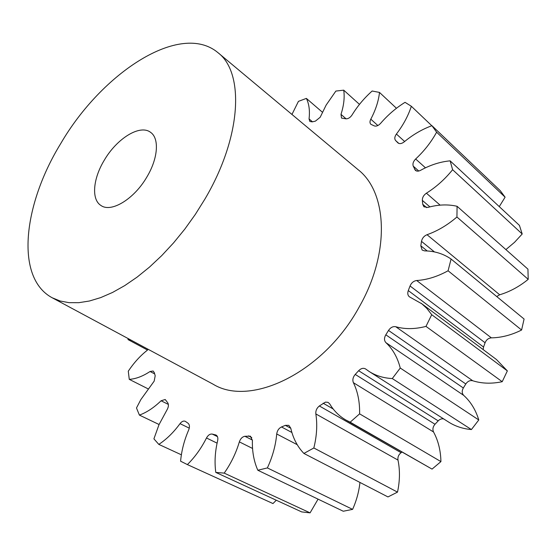 <?xml version="1.0" encoding="UTF-8"?>
<svg xmlns="http://www.w3.org/2000/svg" width="556" height="556" viewBox="0 0 556 556"><rect width="100%" height="100%" fill="white"/><g stroke="black" fill="none" stroke-linecap="round" stroke-linejoin="round"><path stroke-width="0.83" d="M104.208 160.33C116.76 138.583 139.938 124.057 150.544 132.314C159.447 138.215 158.154 158.217 146.965 176.836C134.246 199.02 111.235 212.92 101.025 205.525C91.163 199.618 92.984 178.782 104.208 160.33M204.844 199.187L195.309 214.435L184.828 229.079L173.576 242.868L161.747 255.593L149.529 267.068L137.124 277.11L124.725 285.61L112.527 292.463L100.699 297.606L89.405 301.011L78.799 302.686L68.993 302.666L60.097 300.998L52.194 297.773C14.678 277.68 23.366 204.309 60.743 143.545C101.859 72.857 180.283 21.045 217.973 52.674C244.543 72.648 241.846 136.693 204.844 199.187M217.973 52.674L358.154 169.726C387.282 192.258 390.472 252.334 359.329 306.738C323.592 372.701 250.429 407.395 213.094 384.189L52.194 297.773M159.079 424.513L139.403 415.103C146.756 412.413 153.977 407.631 161.073 400.765L165.208 399.507L167.794 402.871C168.781 404.629 168.593 406.818 167.238 409.431L159.023 424.631L153.915 438.851L158.814 444.397C166.529 439.316 173.597 432.401 180.019 423.644C181.77 421.42 183.522 420.642 185.266 421.302L188.039 423.234C189.638 424.617 189.867 426.841 188.713 429.892C184.258 440.171 181.548 450.61 180.589 461.195L187.379 464.587C194.934 457.136 201.3 448.268 206.478 437.989C208.118 435.077 210.05 433.777 212.281 434.09L215.999 435.035C217.646 436.022 218.195 437.906 217.646 440.679C215.04 451.667 214.414 462.244 215.784 472.405L224.207 473.121C230.948 463.523 235.994 453.112 239.351 441.881C240.498 438.642 242.346 436.78 244.897 436.279L250.395 436.175L252.403 440.435C252.083 451.409 253.89 461.348 257.824 470.244L267.38 467.923C272.579 456.691 275.693 445.377 276.721 433.979C277.208 430.636 278.806 428.294 281.503 426.959L285.346 425.354L288.821 425.354L290.753 428.141C293.033 438.232 297.411 446.663 303.896 453.439L313.841 447.976C316.823 435.911 317.483 424.562 315.843 413.928C315.572 410.738 316.739 408.09 319.359 405.97L325.462 402.12L328.033 402.342L329.715 403.885C333.767 410.724 339.153 416.103 345.874 420.023L350.176 422.185L359.607 413.859C359.843 401.995 357.772 391.612 353.394 382.688C352.316 379.943 352.935 377.19 355.228 374.431L358.634 370.72C360.99 368.357 363.29 367.752 365.542 368.92L369.198 371.512C375.877 375.759 383.57 378.108 392.279 378.553L400.257 368.037C397.547 357.494 392.758 349.022 385.899 342.635C384.078 340.571 384.05 337.958 385.815 334.802L388.512 330.445C390.562 327.449 392.974 326.212 395.747 326.726C404.935 329.347 415.012 329.235 425.986 326.393L431.72 314.703L426.793 308.371L421.865 303.826L409.397 296.807C407.715 295.368 407.353 293.29 408.292 290.586L410.043 285.986C411.447 282.768 413.664 280.94 416.694 280.516C426.952 279.87 437.419 276.624 448.08 270.772L451.09 259.04C443.347 253.717 434.514 250.999 424.582 250.881L422.136 250.054L420.816 245.801L421.497 241.367C422.157 238.211 424.006 235.987 427.029 234.708C437.489 231.025 447.455 225.117 456.935 217L457.081 206.29C447.844 204.163 438.107 204.538 427.87 207.416L423.936 206.804L422.741 204.302L422.351 200.396C422.261 197.561 423.616 195.163 426.41 193.189C436.245 187.004 444.981 179.178 452.612 169.705L450.124 160.844C440.22 161.775 430.379 164.93 420.6 170.31C418.459 171.408 416.722 171.422 415.374 170.351L413.24 166.126C412.469 163.811 413.268 161.435 415.652 158.995C424.207 151.03 431.199 142.1 436.62 132.189L431.942 125.691C422.136 129.263 412.886 134.663 404.184 141.884C401.689 143.775 399.604 144.108 397.929 142.892L395.657 140.578C394.308 138.903 394.558 136.727 396.414 134.045C403.246 125.079 408.222 115.815 411.343 106.272L405.039 102.332C395.942 107.975 387.796 114.981 380.603 123.356C378.386 125.705 376.266 126.546 374.244 125.885L370.859 124.294C369.726 123.105 369.705 121.403 370.796 119.179C375.675 109.921 378.573 101.004 379.498 92.428L372.152 91.01C364.201 98.113 357.501 106.099 352.059 114.967C350.329 117.518 348.341 118.81 346.103 118.845L341.53 118.094L340.988 114.355C343.865 105.418 344.776 97.349 343.726 90.162L335.859 91.073L326.143 105.077L320.18 117.26L315.391 121.145L312.194 121.868L309.824 121.472L309.053 118.928C309.991 110.79 309.094 103.944 306.37 98.398L298.433 101.366L291.956 114.446M148 388.797L129.27 379.359C135.852 378.921 142.774 376.301 150.044 371.498L153.115 371.019L154.339 372.701L155.187 375.752L154.186 381.117L140.863 399.562L136.484 407.972L139.403 415.103M148.188 349.328L147.111 350.384C140.112 355.93 133.836 362.859 128.283 371.179L129.27 379.359M181.374 454.801L158.814 444.397M431.942 125.691L500.254 190.673L505.098 197.185L436.62 132.189M499.267 206.61L505.098 197.185M450.124 160.844L519.429 225.388L522.202 233.993L452.612 169.705M505.904 249.595L514.522 242.326L522.202 233.993M457.081 206.29L527.943 269.153L528.2 279.348L456.935 217M427.029 234.708L499.684 294.777C509.769 291.761 519.269 286.618 528.2 279.348M499.684 294.777L496.723 296.543M451.09 259.04L524.086 319.026L521.597 330.021L448.08 270.772M416.694 280.516L491.365 337.853C501.366 337.7 511.444 335.087 521.597 330.021M491.365 337.853C488.425 338.124 486.333 339.758 485.082 342.753L410.043 285.986M408.292 290.586L483.553 347.041L485.082 342.753M483.553 347.041L483.15 349.578M395.747 326.726L472.725 380.756C481.816 383.619 491.643 383.932 502.214 381.701L507.35 370.887L496.438 359.503L420.982 303.152M472.725 380.756C469.994 380.151 467.686 381.228 465.796 383.981L388.512 330.445M385.815 334.802L463.336 387.991L465.796 383.981M463.336 387.991C461.737 390.91 461.869 393.384 463.732 395.406L385.899 342.635M369.198 371.512L448.574 422.032C455.281 426.306 462.891 428.815 471.412 429.559L478.772 419.961C475.714 409.911 470.703 401.724 463.732 395.406M443.688 418.925C441.707 418.508 439.872 419.161 438.191 420.878L358.634 370.72M355.228 374.431L435.007 424.256L438.191 420.878M435.007 424.256C432.867 426.772 432.38 429.35 433.548 431.984L353.394 382.688M345.874 420.023L432.047 469.104L440.929 461.605C440.672 450.45 438.211 440.574 433.548 431.984M319.359 405.97L401.105 452.702L401.953 452.139M401.105 452.702C398.624 454.606 397.582 457.074 397.992 460.09L315.843 413.928M303.896 453.439L387.963 496.932L397.505 492.123C399.91 480.87 400.07 470.195 397.992 460.09M257.824 470.244L343.274 511.242L352.608 509.365C356.528 500.581 358.974 491.601 359.947 482.434M215.784 472.405L301.672 511.902L310.081 512.861L318.067 499.149M186.823 464.336L272.975 503.562L276.29 500.226M147.507 350.044L128.012 339.584L128.089 338.534M128.012 339.584L131.348 340.286M322.417 112.236L306.37 98.398M359.475 104.382L343.726 90.162M396.456 108.267L379.498 92.428M431.803 125.739L411.343 106.272M507.35 370.887L431.72 314.703M502.214 381.701L425.986 326.393M478.772 419.961L400.257 368.037M471.412 429.559L392.279 378.553M440.929 461.605L359.607 413.859M432.047 469.104L350.176 422.185M397.505 492.123L313.841 447.976M352.608 509.365L267.38 467.923M310.081 512.861L224.207 473.121M272.975 503.562L187.379 464.587M189.276 428.155L180.019 423.644M217.09 443.146L206.478 437.989M212.281 434.09L217.452 436.634M216.562 435.404L215.353 434.806M252.556 448.449L239.351 441.881M244.897 436.279L252.41 440.074M251.778 437.544L248.476 435.869M297.203 444.675L276.721 433.979M281.503 426.959L291.893 432.485M290.781 428.259L285.346 425.354M333.218 409.014L323.154 403.211M420.816 245.801L427.21 250.971M434.451 251.924L421.497 241.367M422.741 204.302L426.633 207.631M429.892 206.881L422.351 200.396M426.41 193.189L440.123 205.143M414.588 169.239L416.583 171.005M418.758 171.026L413.24 166.126M415.652 158.995L425.465 167.815M398.819 143.42L395.657 140.578M396.414 134.045L404.643 141.509M370.796 119.179L377.865 125.531M340.988 114.355L346.117 118.852M309.053 118.928L312.458 121.806M154.658 373.889L150.044 371.498M168.364 404.407L161.073 400.765"/></g></svg>
